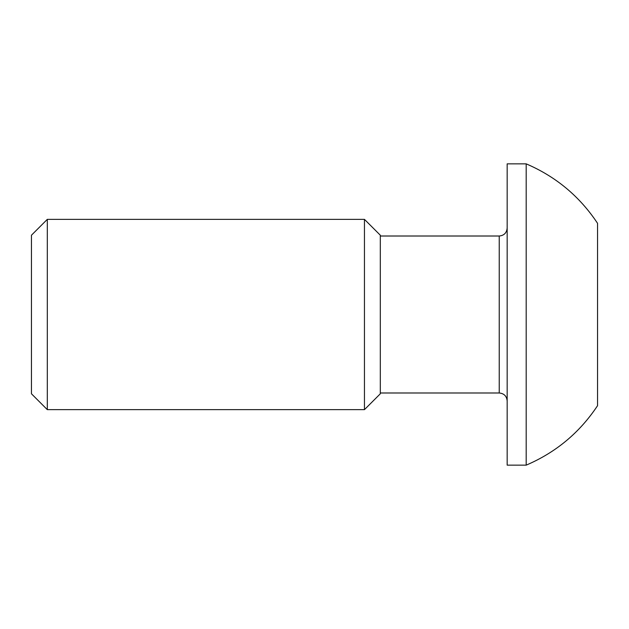 <?xml version="1.0" encoding="UTF-8"?>
<svg xmlns="http://www.w3.org/2000/svg" width="629" height="629" viewBox="0 0 629 629"><rect width="100%" height="100%" fill="white"/><g stroke="black" fill="none" stroke-linecap="round" stroke-linejoin="round"><path stroke-width="0.94" d="M364.45 409.644L380.309 393.785L380.309 235.215L364.45 219.356L47.309 219.356L47.309 409.644L364.45 409.644L364.45 219.356M47.309 409.644L31.45 393.785L31.45 235.215L47.309 219.356M597.55 223.319L597.55 405.681C579.686 432.61 555.902 452.432 526.19 465.146L526.19 163.855C555.894 176.576 579.679 196.397 597.55 223.319M380.309 236.009L499.237 236.009C504.049 235.537 506.691 232.895 507.163 228.075M526.19 163.855L507.163 163.855L507.163 465.146L526.19 465.146M380.309 392.991L499.237 392.991L499.237 236.009M499.237 392.991C504.049 393.463 506.691 396.105 507.163 400.925"/></g></svg>
